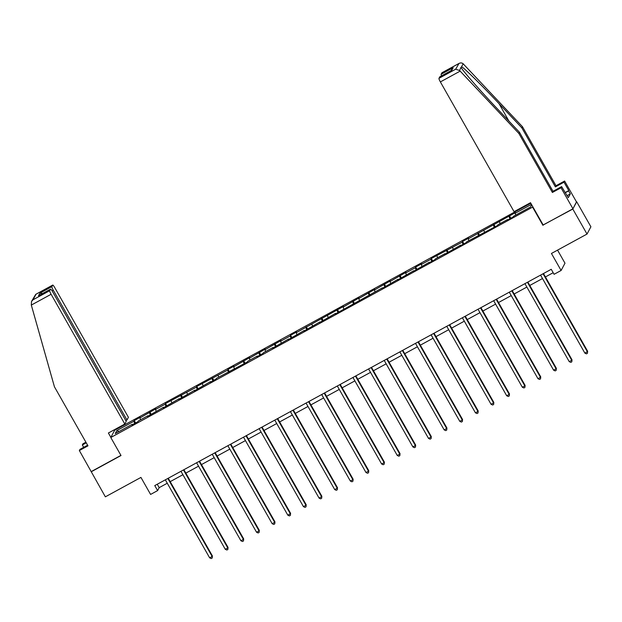 <?xml version="1.0" encoding="UTF-8"?>
<svg xmlns="http://www.w3.org/2000/svg" width="622" height="622" viewBox="0 0 622 622"><rect width="100%" height="100%" fill="white"/><g stroke="black" fill="none" stroke-linecap="round" stroke-linejoin="round"><path stroke-width="0.93" d="M530.807 203.223L114.666 430.245L110.786 437.515L532.922 206.947M543.154 224.954L572.808 209.046L576.47 201.893M576.695 201.777L590.9 226.781L587.02 234.059L551.442 253.465L561.106 270.469L564.986 263.199L557.553 250.13M87.616 445.212L79.974 449.379L79.352 450.538L105.359 496.83L140.937 477.416L150.594 494.428L157.615 490.595L159.185 487.648L167.271 483.24M572.808 209.046L587.02 234.059M132.564 424.624L132.268 424.274L131.887 424.989L137.905 421.708L138.286 420.993L147.904 415.745L147.523 416.46L163.539 407.216L163.158 407.931L179.175 398.686L178.794 399.402L194.81 390.157L194.429 390.873L210.446 381.628L210.065 382.343L216.075 379.062L216.456 378.347L247.346 362.004L247.727 361.289L257.345 356.041L256.964 356.756L262.982 353.475L263.363 352.76L272.98 347.511L272.599 348.227L288.616 338.982L288.235 339.698L304.251 330.453L303.87 331.168L319.887 321.924L319.506 322.639L335.522 313.395L335.141 314.11L382.421 287.799L382.04 288.522L398.057 279.27L397.676 279.993L413.692 270.741L413.311 271.464L429.328 262.212L428.947 262.935L434.957 259.654L435.338 258.931L444.963 253.683L444.582 254.406L460.599 245.154L460.218 245.877L466.228 242.596L466.609 241.872L497.499 225.537L497.88 224.814L507.498 219.566L507.117 220.281L513.134 217.008L513.515 216.285L530.55 206.994L531.709 204.817M132.268 424.274L115.233 433.565L116.827 430.579L133.862 421.288L134.251 420.573L135.604 422.96M531.46 204.381L515.109 213.299L515.49 212.584L468.203 238.887L468.584 238.172L462.574 241.453L462.193 242.168L431.303 258.511L430.922 259.226L421.304 264.474L421.685 263.759L415.667 267.04L415.286 267.755L405.668 273.004L406.049 272.288L390.033 281.533L390.414 280.817L374.397 290.062L374.778 289.347L358.762 298.591L359.143 297.876L343.126 307.12L343.507 306.405L296.227 332.716L296.608 331.993L290.591 335.274L290.21 335.997L280.592 341.245L280.973 340.522L264.956 349.774L265.337 349.051L249.321 358.303L249.702 357.58L233.685 366.832L234.066 366.109L228.056 369.39L227.675 370.113L196.785 386.449L196.404 387.172L165.514 403.515L165.133 404.23L155.516 409.478L155.897 408.763L139.88 418.007L140.261 417.292L134.251 420.573M561.106 270.469L554.085 274.302L551.247 269.295L154.769 485.595L157.615 490.595M139.88 418.007L140.556 419.757M149.498 412.759L150.337 414.928M155.516 409.478L156.192 411.228M165.133 404.23L165.973 406.399M171.151 400.949L171.827 402.698M180.769 395.701L181.608 397.87M186.779 392.42L187.463 394.169M196.404 387.172L197.244 389.341M202.414 383.891L203.091 385.64M212.04 378.642L212.88 380.804M218.05 375.361L218.726 377.111M227.675 370.113L228.515 372.275M233.685 366.832L234.362 368.582M243.311 361.584L244.151 363.746M249.321 358.303L249.997 360.045M258.939 353.055L259.778 355.216M264.956 349.774L265.633 351.516M274.574 344.526L275.414 346.687M280.592 341.245L281.268 342.986M290.21 335.997L291.049 338.158M296.227 332.716L296.904 334.457M305.845 327.46L306.685 329.629M311.855 324.186L312.539 325.928M321.481 318.93L322.32 321.1M327.491 315.657L328.167 317.399M337.116 310.401L337.956 312.571M343.126 307.12L343.803 308.87M352.752 301.872L353.591 304.041M358.762 298.591L359.438 300.34M368.387 293.343L369.219 295.512M374.397 290.062L375.074 291.811M384.015 284.814L384.855 286.983M390.033 281.533L390.709 283.282M399.651 276.285L400.49 278.454M405.668 273.004L406.345 274.753M415.286 267.755L416.126 269.925M421.304 264.474L421.98 266.224M430.922 259.226L431.761 261.395M436.932 255.945L437.608 257.695M446.557 250.697L447.397 252.866M452.567 247.416L453.244 249.165M462.193 242.168L463.032 244.337M468.203 238.887L468.879 240.636M477.828 233.639L478.668 235.808M483.838 230.358L484.515 232.107M493.464 225.11L494.296 227.279M499.474 221.829L500.15 223.578M509.091 216.58L509.931 218.75M515.109 213.299L515.786 215.049M542.944 225.335L532.712 207.328M91.146 471.818L121.01 455.522L110.786 437.515M170.195 481.646L182.907 474.71M185.83 473.117L198.542 466.181M201.466 464.587L214.178 457.652M217.094 456.058L229.813 449.115M232.729 447.529L245.449 440.586M248.365 439L261.084 432.057M264 430.471L276.712 423.528M279.636 421.941L292.348 414.998M295.271 413.412L307.983 406.469M310.907 404.883L323.619 397.94M326.534 396.346L339.254 389.411M342.17 387.817L354.89 380.882M357.805 379.288L370.525 372.353M373.441 370.759L386.161 363.823M389.077 362.229L401.789 355.294M404.712 353.7L417.424 346.765M420.348 345.171L433.06 338.236M435.983 336.642L448.695 329.707M451.611 328.113L464.331 321.177M467.246 319.584L479.966 312.648M482.882 311.054L495.602 304.119M498.517 302.525L511.237 295.59M514.153 293.996L526.865 287.061M529.788 285.467L542.501 278.532M545.424 276.938L553.183 272.708M116.827 430.579L118.965 431.528M133.862 421.288L134.702 423.458M157.249 484.243L159.185 487.648M509.48 215.865L510.833 218.26M493.845 224.394L495.205 226.789M478.209 232.923L479.57 235.318M462.574 241.453L463.934 243.847M446.938 249.982L448.299 252.377M431.303 258.511L432.663 260.906M415.667 267.04L417.028 269.435M400.039 275.569L401.392 277.964M384.404 284.098L385.757 286.493M368.768 292.628L370.129 295.022M353.133 301.157L354.493 303.552M337.497 309.686L338.858 312.081M321.862 318.215L323.222 320.61M306.226 326.744L307.587 329.139M290.591 335.274L291.951 337.668M274.963 343.803L276.316 346.197M259.327 352.332L260.68 354.727M243.692 360.861L245.052 363.256M228.056 369.39L229.417 371.785M212.421 377.919L213.781 380.314M196.785 386.449L198.146 388.843M181.15 394.986L182.51 397.372M165.514 403.515L166.875 405.902M149.886 412.044L151.239 414.431M543.076 273.758L587.37 351.741L584.867 353.109L540.565 275.126M543.488 273.532L587.634 351.251L587.44 353.304L586.437 353.848L584.867 353.109M587.634 351.251L587.44 353.304M565.048 192.626L568.772 190.596L563.998 182.192L555.376 186.888L521.842 127.868L522.464 126.709L463.149 63.778C461.843 62.698 460.334 62.659 458.632 63.662L441.947 72.766A3.468 0.56 -118.6 0 1 441.985 72.72A3.468 0.56 -118.6 0 1 442.048 72.712M521.842 127.868L499.031 103.656C482.859 86.396 464.23 68.008 461.586 66.702L461.135 67.565C462.752 70.776 480.433 90.936 496.675 108.072L519.487 132.284L553.02 191.312L561.635 186.608L568.283 197.703L570.304 193.909L568.601 190.907L565.149 192.789M563.998 182.192L564.613 181.033L576.547 202.041L572.955 208.782L543.185 225.016L530.512 202.71L514.075 211.674L440.368 81.917A3.468 0.56 -118.6 0 1 438.976 78.325L439.77 76.833A3.468 0.56 -118.6 0 1 439.816 76.786A3.468 0.56 -118.6 0 1 439.878 76.778M555.376 186.888L555.998 185.729L564.613 181.033M522.464 126.709L555.998 185.729M438.976 78.325L455.662 69.221L459.572 70.488L518.865 133.442L552.398 192.47L561.021 187.766L561.635 186.608M561.021 187.766L572.955 208.782M552.398 192.47L553.02 191.312M518.865 133.442L519.487 132.284M441.542 75.845A3.468 0.56 -118.6 0 1 441.146 74.259L441.947 72.766M460.98 67.308L459.572 70.488M570.304 193.909L567.116 195.65M451.269 70.558L439.77 76.833M441.146 74.259L453.174 67.697L450.927 70.721M441.985 72.72L458.989 63.444L455.662 69.221M31.318 305.075L31.504 301.476L33.028 299.788L49.713 290.692A3.468 0.56 61.4 0 0 51.105 294.276L31.318 305.075L54.441 386.814L87.974 445.842L79.352 450.538M125.815 420.612L126.989 419.967L128.412 417.292L54.705 287.543A3.468 0.56 61.4 0 0 52.722 285.078A3.468 0.56 61.4 0 0 52.683 285.125L51.883 286.618A3.468 0.56 61.4 0 0 53.274 290.21L52.085 290.863M126.989 419.967L53.274 290.21M83.69 447.35L82.329 444.963L82.951 443.805L85.898 442.195M86.256 442.817L82.329 444.963M110.864 437.367L108.383 433.005L124.82 424.033L126.243 421.366L52.528 291.609A3.468 0.56 61.4 0 0 50.553 289.152A3.468 0.56 61.4 0 0 50.514 289.191L49.713 290.692M124.82 424.033L51.105 294.276M114.456 430.626L114.051 429.911M91.286 471.554L120.932 455.382M42.599 293.491L39.862 293.18L51.883 286.618M50.514 289.191L39.225 295.357M52.683 285.125L35.718 294.361L31.504 301.476M527.44 282.287L571.742 360.27L569.231 361.639L524.929 283.655M527.853 282.061L571.999 359.78L571.805 361.833L570.802 362.377L569.231 361.639M571.999 359.78L571.805 361.833M511.805 290.816L556.107 368.799L553.596 370.168L509.301 292.185M512.217 290.591L556.363 368.31L556.169 370.362L555.166 370.906L553.596 370.168M556.363 368.31L556.169 370.362M496.169 299.345L540.471 377.329L537.968 378.697L493.666 300.714M496.581 299.12L540.736 376.839L540.534 378.891L539.531 379.436L537.968 378.697M540.736 376.839L540.534 378.891M480.534 307.874L524.836 385.858L522.332 387.226L478.03 309.243M480.946 307.649L525.1 385.368L524.898 387.42L523.903 387.965L522.332 387.226M525.1 385.368L524.898 387.42M464.898 316.404L509.2 394.387L506.697 395.755L462.395 317.772M465.31 316.178L509.465 393.897L509.27 395.95L508.267 396.494L506.697 395.755M509.465 393.897L509.27 395.95M449.263 324.933L493.565 402.916L491.061 404.284L446.759 326.301M449.683 324.707L493.829 402.426L493.635 404.479L492.632 405.023L491.061 404.284M493.829 402.426L493.635 404.479M433.635 333.462L477.929 411.445L475.426 412.814L431.124 334.83M434.047 333.236L478.194 410.955L477.999 413.008L476.996 413.552L475.426 412.814M478.194 410.955L477.999 413.008M418 341.991L462.294 419.974L459.79 421.343L415.488 343.36M418.412 341.766L462.558 419.485L462.364 421.537L461.361 422.081L459.79 421.343M462.558 419.485L462.364 421.537M402.364 350.52L446.666 428.504L444.155 429.872L399.86 351.889M402.776 350.295L446.923 428.014L446.728 430.066L445.725 430.618L444.155 429.872M446.923 428.014L446.728 430.066M386.728 359.049L431.03 437.033L428.519 438.401L384.225 360.418M387.141 358.824L431.287 436.543L431.093 438.596L430.09 439.148L428.519 438.401M431.287 436.543L431.093 438.596M371.093 367.579L415.395 445.562L412.891 446.93L368.589 368.947M371.505 367.353L415.659 445.072L415.457 447.125L414.454 447.677L412.891 446.93M415.659 445.072L415.457 447.125M355.457 376.108L399.759 454.091L397.256 455.459L352.954 377.476M355.87 375.882L400.024 453.601L399.822 455.654L398.826 456.206L397.256 455.459M400.024 453.601L399.822 455.654M339.822 384.637L384.124 462.62L381.62 463.989L337.318 386.005M340.234 384.412L384.388 462.13L384.194 464.183L383.191 464.735L381.62 463.989M384.388 462.13L384.194 464.183M324.186 393.166L368.488 471.149L365.985 472.518L321.683 394.535M324.606 392.941L368.753 470.66L368.558 472.712L367.555 473.264L365.985 472.518M368.753 470.66L368.558 472.712M308.559 401.695L352.853 479.679L350.349 481.047L306.047 403.064M308.971 401.47L353.117 479.189L352.923 481.241L351.92 481.793L350.349 481.047M353.117 479.189L352.923 481.241M292.923 410.225L337.225 488.208L334.714 489.576L290.412 411.593M293.335 409.999L337.482 487.718L337.287 489.771L336.284 490.323L334.714 489.576M337.482 487.718L337.287 489.771M277.288 418.754L321.59 496.737L319.078 498.105L274.784 420.122M277.7 418.528L321.846 496.247L321.652 498.3L320.649 498.852L319.078 498.105M321.846 496.247L321.652 498.3M261.652 427.283L305.954 505.266L303.443 506.635L259.149 428.651M262.064 427.057L306.211 504.776L306.016 506.829L305.013 507.381L303.443 506.635M306.211 504.776L306.016 506.829M246.017 435.812L290.318 513.795L287.815 515.164L243.513 437.18M246.429 435.587L290.583 513.306L290.381 515.358L289.378 515.91L287.815 515.164M290.583 513.306L290.381 515.358M230.381 444.341L274.683 522.324L272.179 523.693L227.877 445.71M230.793 444.116L274.947 521.835L274.745 523.895L273.75 524.439L272.179 523.693M274.947 521.835L274.745 523.895M214.745 452.87L259.047 530.854L256.544 532.222L212.242 454.239M215.158 452.645L259.312 530.364L259.117 532.424L258.114 532.968L256.544 532.222M259.312 530.364L259.117 532.424M199.11 461.4L243.412 539.391L240.908 540.751L196.606 462.768M199.53 461.174L243.676 538.893L243.482 540.953L242.479 541.498L240.908 540.751M243.676 538.893L243.482 540.953M183.482 469.937L227.776 547.92L225.273 549.28L180.971 471.297M183.894 469.711L228.041 547.422L227.846 549.483L226.843 550.027L225.273 549.28M228.041 547.422L227.846 549.483M167.847 478.466L212.149 556.449L209.637 557.81L165.335 479.826M168.259 478.24L212.405 555.951L212.211 558.012L211.208 558.556L209.637 557.81M212.405 555.951L212.211 558.012M463.149 63.778L461.586 66.702M453.174 67.697L451.797 70.27M460.148 71.126L440.368 81.917M508.944 121.096L499.031 103.656M35.998 294.229L33.028 299.788M38.486 295.753L39.862 293.18M439.816 76.786L451.525 70.403M50.553 289.152L38.844 295.536M35.718 294.361L52.722 285.078"/></g></svg>
